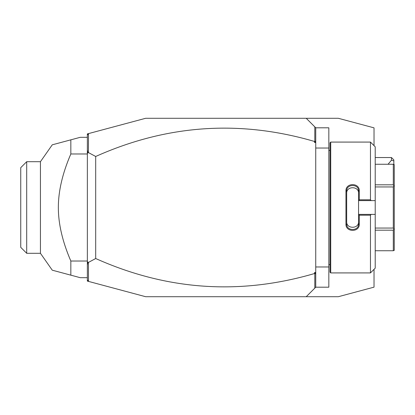 <?xml version="1.0" encoding="UTF-8"?>
<svg xmlns="http://www.w3.org/2000/svg" width="415" height="415" viewBox="0 0 415 415"><rect width="100%" height="100%" fill="white"/><g stroke="black" fill="none" stroke-linecap="round" stroke-linejoin="round"><path stroke-width="0.62" d="M88.509 281.401L87.363 281.095L87.363 133.905L145.644 118.291L306.229 118.291L315.742 127.804L328.83 127.804L328.83 287.196L315.742 287.196L306.229 296.709L145.644 296.709L88.509 281.401L88.416 262.436L95.689 258.524C166.918 290.376 239.87 295.376 314.554 273.521L314.554 272.515L315.483 273.189L314.803 273.698L314.803 288.135M374.029 145.644L374.029 127.851L338.344 118.291L302.442 118.291M374.029 269.356L374.029 287.149L338.344 296.709L302.442 296.709M315.742 266.975L328.83 266.975M315.742 148.025L328.83 148.025M330.729 272.92L330.729 142.08L330.018 142.791L330.018 272.209L330.729 272.92L370.46 272.92L370.46 215.198L359.281 215.198L359.281 224.131C359.655 232.452 345.581 232.447 345.954 224.131L345.954 190.869L346.67 191.05L346.67 221.74C346.292 229.106 358.949 229.101 358.565 221.74L358.565 223.95C358.949 231.295 346.286 231.3 346.67 223.95L345.954 224.131M370.46 272.92L375.217 268.163L375.217 214.399L371.254 214.399L370.46 215.198M371.254 214.399L358.565 214.399L359.281 215.198M358.565 214.482L358.565 223.95L359.281 224.131M358.565 214.399L358.565 200.518L359.281 199.802L370.46 199.802L371.254 200.601L375.217 200.601L375.217 146.837L370.46 142.08L370.46 199.802M345.954 190.869C345.581 182.548 359.655 182.548 359.281 190.869L359.281 199.802M359.281 190.869L358.565 191.05L358.565 200.518M346.67 193.26C346.286 185.899 358.944 185.894 358.565 193.26L358.565 191.05C358.949 183.705 346.286 183.7 346.67 191.05M358.565 200.601L371.254 200.601M375.217 214.399L375.217 200.601M375.217 184.81L393.301 184.81L393.918 185.879L393.301 186.952L393.301 228.048L393.918 229.122L393.301 230.19L393.301 250.738L394.25 250.354L394.25 228.924L393.918 229.122M375.217 164.262L393.301 164.262L393.301 184.81M375.217 186.952L393.301 186.952M393.918 185.879L394.25 186.076L394.25 164.646L393.301 164.262M375.217 250.738L393.301 250.738M375.217 230.19L393.301 230.19M375.217 228.048L393.301 228.048M394.25 186.076L394.25 228.924M315.742 127.804L315.742 287.196M315.742 274.403L315.483 273.189M314.554 272.515L315.742 272.515M87.363 279.907L88.416 281.282M315.742 142.485L314.554 142.485L314.554 141.479C239.87 119.624 166.918 124.625 95.689 156.476L88.416 152.564L88.509 133.599M314.554 141.479L315.483 141.811L314.554 142.485M314.803 126.866L314.803 141.302M87.363 135.093L88.416 133.718M87.363 265.019L87.975 262.005L88.416 262.436M87.975 262.005L87.363 262.306M88.416 152.564L87.975 152.995L87.363 152.694M95.689 156.476L95.689 258.524M87.363 149.981L87.975 152.995M315.742 140.597L315.483 141.811M87.363 137.318L80.225 137.318L70.835 139.834L70.835 153.975C62.494 173.32 58.328 191.159 58.344 207.5C58.328 223.846 62.494 241.691 70.835 261.025L87.363 261.025M70.835 153.975L87.363 153.975M87.363 277.682L80.225 277.682L52.264 270.186L70.835 275.166L52.264 270.186L70.835 275.166L70.835 261.025M70.835 139.834L52.264 144.814L70.835 139.834M26.695 161.705L20.75 167.65L20.75 247.35L26.695 253.295L26.695 161.705L40.437 161.705L40.437 253.295L52.264 270.186M391.464 157.539L393.845 159.92L393.845 160.901L391.464 160.211L391.464 157.539L375.217 157.539M393.845 160.901L393.845 164.262M391.464 160.211L388.046 164.262M330.018 150.406L328.83 150.406M330.729 142.08L370.46 142.08M330.018 264.594L328.83 264.594M40.437 161.705L52.264 144.814M26.695 253.295L40.437 253.295"/></g></svg>
